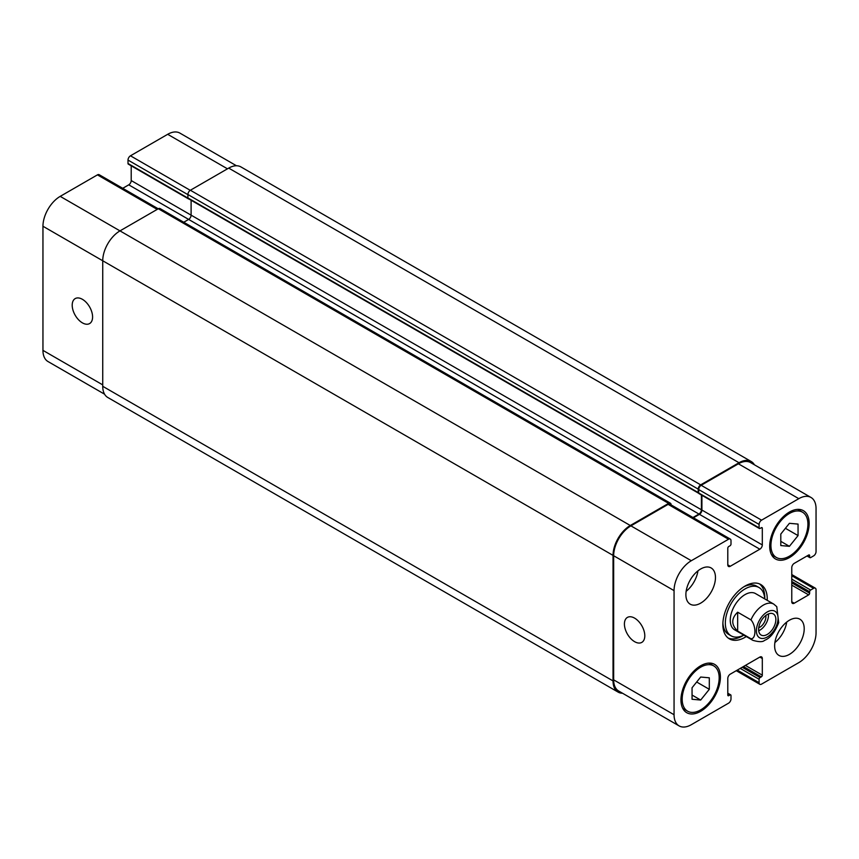 <?xml version="1.0" encoding="UTF-8"?>
<svg xmlns="http://www.w3.org/2000/svg" width="859" height="859" viewBox="0 0 859 859"><rect width="100%" height="100%" fill="white"/><g stroke="black" fill="none" stroke-linecap="round" stroke-linejoin="round"><path stroke-width="1.29" d="M758.69 630.764A12.198 7.044 120 0 0 768.397 613.949M758.733 627.746A8.569 4.95 120 0 0 765.906 616.719A8.569 4.95 120 0 0 765.798 615.495M758.615 629.475A12.198 7.044 -60 0 1 763.941 617.191A12.198 7.044 -60 0 1 773.336 613.927A12.198 7.044 -60 0 1 773.336 628.015A12.198 7.044 -60 0 1 761.138 635.059A12.198 7.044 -60 0 1 758.615 629.475M737.656 612.199L750.97 619.887C756.231 625.706 756.231 639.032 750.97 638.774L737.656 631.086L737.656 612.199C731.138 618.501 731.138 624.794 737.656 631.086M778.694 622.721L776.772 606.69L773.755 604.102A20.917 12.08 120 0 0 750.97 619.887M759.463 583.884A31.375 18.114 120 0 1 764.768 597.445A31.375 18.114 120 0 1 764.735 598.895A27.896 16.106 120 0 0 759.002 587.524L756.532 586.106A27.896 16.106 120 0 0 743.787 586.837M722.902 623A27.896 16.106 120 0 0 728.636 634.414L731.106 635.832A27.896 16.106 120 0 0 743.819 635.123A31.375 18.114 120 0 1 728.174 638.054M759.002 587.524A27.896 16.106 120 0 0 731.106 603.63A27.896 16.106 120 0 0 731.106 635.832M746.288 636.551A31.375 18.114 -60 0 1 729.366 638.86A31.375 18.114 -60 0 1 729.366 602.621A31.375 18.114 -60 0 1 760.741 584.507A31.375 18.114 -60 0 1 767.237 598.873A31.375 18.114 -60 0 1 767.205 600.312M674.057 714.731A24.406 14.088 120 0 0 679.104 725.898A24.406 14.088 120 0 0 691.312 724.695L728.529 703.199A3.49 2.008 120 0 0 730.998 698.936L730.998 695.511A1.396 0.805 120 0 0 730.708 694.877A1.396 0.805 120 0 0 730.01 694.942L728.776 695.661A1.396 0.805 -60 0 1 728.088 695.726A1.396 0.805 -60 0 1 727.798 695.092L727.798 678.438A3.49 2.008 -60 0 1 730.257 674.165L759.839 657.081A3.49 2.008 -60 0 1 761.589 656.91A3.49 2.008 -60 0 1 762.309 658.509L762.309 675.163A1.396 0.805 -60 0 1 761.321 676.871L760.086 677.579A1.396 0.805 120 0 0 759.098 679.286L759.098 682.701A3.49 2.008 120 0 0 759.828 684.301A3.49 2.008 120 0 0 761.568 684.129L798.795 662.633A24.406 14.088 120 0 0 816.05 632.75L816.05 589.768A3.49 2.008 120 0 0 815.331 588.168A3.49 2.008 120 0 0 813.58 588.34L810.628 590.047A1.396 0.805 120 0 0 809.64 591.754L809.64 593.182A1.396 0.805 -60 0 1 808.652 594.89L794.231 603.211A3.49 2.008 -60 0 1 792.492 603.383A3.49 2.008 -60 0 1 791.773 601.794L791.773 567.627A3.49 2.008 -60 0 1 794.231 563.364L808.652 555.032A1.396 0.805 -60 0 1 809.35 554.968A1.396 0.805 -60 0 1 809.64 555.601L809.64 557.029A1.396 0.805 120 0 0 809.93 557.663A1.396 0.805 120 0 0 810.628 557.598L813.58 555.891A3.49 2.008 120 0 0 816.05 551.618L816.05 508.635A24.406 14.088 120 0 0 810.993 497.458A24.406 14.088 120 0 0 798.795 498.671L761.568 520.167A3.49 2.008 120 0 0 759.098 524.43L759.098 527.845A1.396 0.805 120 0 0 759.388 528.489A1.396 0.805 120 0 0 760.086 528.414L761.321 527.705A1.396 0.805 -60 0 1 762.019 527.641A1.396 0.805 -60 0 1 762.309 528.274L762.309 544.928A3.49 2.008 -60 0 1 759.839 549.202L730.257 566.274A3.49 2.008 -60 0 1 728.518 566.446A3.49 2.008 -60 0 1 727.798 564.857L727.798 548.203A1.396 0.805 -60 0 1 728.776 546.496L730.01 545.787A1.396 0.805 120 0 0 730.998 544.069L730.998 540.655A3.49 2.008 120 0 0 730.279 539.065A3.49 2.008 120 0 0 728.529 539.237L691.312 560.723A24.406 14.088 120 0 0 674.057 590.616L674.057 714.731L613.659 679.856L613.659 555.741A24.406 14.088 -60 0 1 630.914 525.858L668.13 504.362A3.49 2.008 -60 0 1 669.88 504.19L730.279 539.065M685.89 594.6A20.917 12.08 -60 0 1 695.017 573.554A20.917 12.08 -60 0 1 711.134 567.949A20.917 12.08 -60 0 1 711.134 592.098A20.917 12.08 -60 0 1 690.217 604.178A20.917 12.08 -60 0 1 685.89 594.6M774.635 645.839A20.917 12.08 -60 0 1 783.762 624.794A20.917 12.08 -60 0 1 799.879 619.189A20.917 12.08 -60 0 1 799.879 643.337A20.917 12.08 -60 0 1 778.963 655.417A20.917 12.08 -60 0 1 774.635 645.839M680.951 699.924A27.896 16.106 -60 0 1 693.127 671.856A27.896 16.106 -60 0 1 714.624 664.383A27.896 16.106 -60 0 1 714.624 696.595A27.896 16.106 -60 0 1 686.728 712.691A27.896 16.106 -60 0 1 680.951 699.924M769.707 546.206A27.896 16.106 -60 0 1 781.883 518.138A27.896 16.106 -60 0 1 803.369 510.665A27.896 16.106 -60 0 1 803.369 542.877A27.896 16.106 -60 0 1 775.484 558.973A27.896 16.106 -60 0 1 769.707 546.206M750.97 638.774A20.917 12.08 120 0 0 752.838 640.331L734.595 629.797A20.917 12.08 -60 0 1 734.595 605.638A20.917 12.08 -60 0 1 755.512 593.569L773.755 604.102M634.608 641.673A14.41 8.322 60 0 1 625.191 628.971A14.41 8.322 60 0 1 627.403 617.417A14.41 8.322 60 0 1 641.813 625.739A14.41 8.322 60 0 1 641.813 642.382A14.41 8.322 60 0 1 634.608 641.673M82.389 322.855A14.41 8.322 60 0 1 72.983 310.153A14.41 8.322 60 0 1 75.184 298.599A14.41 8.322 60 0 1 89.604 306.921A14.41 8.322 60 0 1 89.604 323.564A14.41 8.322 60 0 1 82.389 322.855M158.239 208.801L99.172 174.699A3.49 2.008 120 0 0 97.432 174.871L60.205 196.367A24.406 14.088 120 0 0 42.95 226.25L42.95 350.365A24.406 14.088 120 0 0 48.007 361.542L104.573 394.195M131.202 165.808L131.202 180.562A3.49 2.008 -60 0 1 128.743 184.835L122.74 188.304M236.461 165.755L179.896 133.102A24.406 14.088 120 0 0 167.688 134.305L130.471 155.801A3.49 2.008 120 0 0 128.002 160.064L128.002 163.489A1.396 0.805 120 0 0 128.292 164.123L188.69 198.998A1.396 0.805 -60 0 1 188.465 198.719M780.799 534.051L789.421 523.314L798.054 524.087L798.054 535.597L789.421 546.324L780.799 545.562L780.799 534.051M789.421 546.324L780.799 541.342M798.054 535.597L785.416 528.296M692.053 687.769L700.676 677.032L709.309 677.805L709.309 689.315L700.676 700.042L692.053 699.269L692.053 687.769M700.676 700.042L692.053 695.06M709.309 689.315L696.67 682.014M770.931 545.497A26.146 15.097 120 0 0 776.353 557.47A26.146 15.097 120 0 0 802.499 542.373A26.146 15.097 120 0 0 802.499 512.179A26.146 15.097 120 0 0 782.345 519.18A26.146 15.097 120 0 0 770.931 545.497M682.186 699.215A26.146 15.097 120 0 0 687.608 711.188A26.146 15.097 120 0 0 713.754 696.091A26.146 15.097 120 0 0 713.754 665.897A26.146 15.097 120 0 0 693.6 672.898A26.146 15.097 120 0 0 682.186 699.215M774.882 642.564A20.917 12.08 120 0 0 786.704 622.077M686.137 591.314A20.917 12.08 120 0 0 697.959 570.838M759.388 528.489L698.99 493.614A1.396 0.805 -60 0 1 698.743 493.259A1.396 0.805 -60 0 1 698.7 492.98L698.7 489.566A3.49 2.008 -60 0 1 701.169 485.292L738.396 463.796A24.406 14.088 -60 0 1 750.594 462.593L810.993 497.458M679.104 725.898L618.705 691.033A24.406 14.088 -60 0 1 613.659 679.856M693.438 517.794L699.441 514.326A3.49 2.008 120 0 0 701.91 510.053L701.91 495.299M622.539 693.245A24.406 14.088 -60 0 1 618.093 692.096A24.406 14.088 -60 0 1 613.036 680.929L613.036 555.386A24.406 14.088 -60 0 1 630.291 525.504L668.624 503.363A3.49 2.008 -60 0 1 670.374 503.191A3.49 2.008 -60 0 1 671.094 504.791L671.094 504.888M692.945 517.505L698.947 514.047A3.49 2.008 120 0 0 701.416 509.774L701.416 495.02M698.743 493.259A1.396 0.805 -60 0 1 698.496 493.184A1.396 0.805 -60 0 1 698.217 492.551L698.217 489.136A3.49 2.008 -60 0 1 700.676 484.863L739.008 462.733A24.406 14.088 -60 0 1 751.217 461.519A24.406 14.088 -60 0 1 754.427 464.805M191.106 200.254L191.106 215.147A3.49 2.008 -60 0 1 188.647 219.421L183.751 222.245M670.374 503.191L160.064 208.576A3.49 2.008 120 0 0 158.324 208.748L119.992 230.878A24.406 14.088 120 0 0 102.736 260.771L102.736 386.303A24.406 14.088 120 0 0 107.783 397.481L618.093 692.096M751.217 461.519L240.907 166.904A24.406 14.088 120 0 0 228.709 168.106L190.376 190.247A3.49 2.008 120 0 0 187.906 194.51L187.906 197.924A1.396 0.805 120 0 0 188.196 198.569A1.396 0.805 120 0 0 188.432 198.633M758.196 622.786A15.344 8.858 120 0 0 764.102 638.291A15.344 8.858 120 0 0 778.082 618.233A15.344 8.858 120 0 0 770.373 610.695A15.344 8.858 120 0 0 758.196 622.786M727.798 693.664L730.01 694.942M727.798 695.092L728.776 695.661M759.839 657.081L762.309 658.509M745.419 665.414L762.309 675.163M743.443 666.552L761.321 676.871M742.219 667.26L760.086 677.579M740.243 668.399L759.098 679.286M737.29 670.106L759.098 682.701M791.773 575.745L813.58 588.34M791.773 579.159L810.628 590.047M791.773 581.436L809.64 591.754M791.773 582.864L809.64 593.182M791.773 585.14L808.652 594.89M791.773 601.794L794.231 603.211M808.652 555.032L809.64 555.601M807.417 555.741L809.64 557.029M738.396 463.796L798.795 498.671M701.169 485.292L761.568 520.167M698.7 489.566L759.098 524.43M698.7 492.98L759.098 527.845M761.321 527.705L762.309 528.274M701.91 510.053L762.309 544.928M699.441 514.326L759.839 549.202M727.798 564.857L730.257 566.274M668.13 504.362L728.529 539.237M630.914 525.858L691.312 560.723M613.659 555.741L674.057 590.616M102.736 384.886L42.95 350.365M227.474 168.826L167.688 134.305M190.247 190.311L130.471 155.801M187.906 194.66L128.002 160.064M187.917 198.075L128.002 163.489M701.416 509.774L131.202 180.562M698.947 514.047L128.743 184.835M157.218 209.381L97.432 174.871M630.291 525.504L60.205 196.367M613.036 555.386L42.95 226.25M613.036 680.929L102.736 386.303M668.624 503.363L158.324 208.748M698.217 492.551L187.906 197.924M698.217 489.136L187.906 194.51M700.676 484.863L190.376 190.247M739.008 462.733L228.709 168.106M752.838 640.331C758.991 642.081 762.889 642.102 764.51 640.385C770.147 638.269 774.893 632.321 778.748 622.528M802.499 512.179L797.646 509.376M776.353 557.47L771.5 554.667M713.754 665.897L708.9 663.094M687.608 711.188L682.755 708.385M730.708 694.877L727.798 693.192M759.828 684.301L736.26 670.696M815.331 588.168L791.773 574.564M809.93 557.663L807.009 555.977M188.196 198.569L698.496 493.184"/></g></svg>
